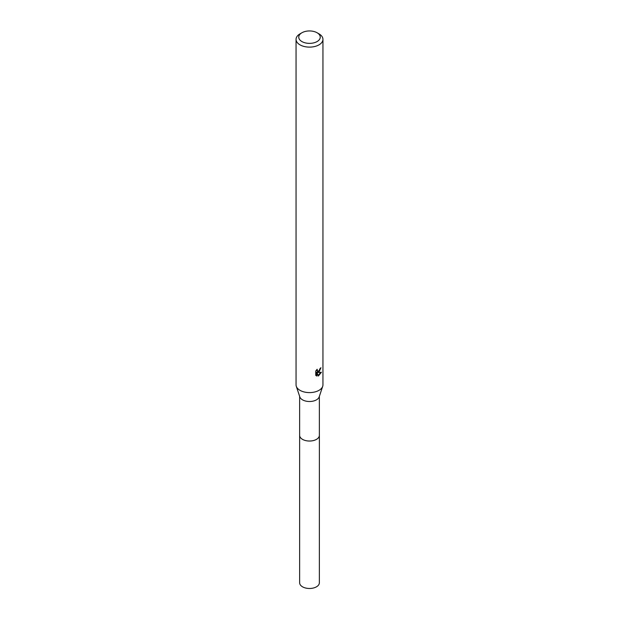 <?xml version="1.0" encoding="UTF-8"?>
<svg xmlns="http://www.w3.org/2000/svg" width="619" height="619" viewBox="0 0 619 619"><rect width="100%" height="100%" fill="white"/><g stroke="black" fill="none" stroke-linecap="round" stroke-linejoin="round"><path stroke-width="0.93" d="M319.358 435.103A9.873 5.695 180 0 1 319.373 435.343A9.858 5.695 180 0 1 316.471 439.358A9.858 5.695 180 0 1 305.724 440.596A9.858 5.695 180 0 1 299.642 435.335A9.873 5.695 180 0 1 299.642 435.103M319.358 435.172A9.865 5.695 180 0 1 316.479 439.374A9.865 5.695 180 0 1 305.585 440.573A9.865 5.695 180 0 1 299.642 435.172M317.106 32.768L319.009 33.867A13.448 7.761 180 0 1 322.948 39.353L322.948 384.84A13.448 7.761 180 0 1 322.708 386.302L319.187 396.887A9.858 5.695 180 0 1 316.471 399.843A9.858 5.695 180 0 1 306.606 401.259A9.858 5.695 180 0 1 299.813 396.887L296.292 386.302A13.448 7.761 180 0 1 296.052 384.84L296.052 39.353A13.448 7.761 180 0 1 299.991 33.867L301.894 32.768A10.755 6.213 180 0 1 317.106 32.768A10.755 6.213 180 0 1 317.106 41.55A10.755 6.213 180 0 1 301.894 41.55A10.755 6.213 180 0 1 301.894 32.768L299.991 33.867M322.708 386.302A13.448 7.761 180 0 1 319.009 390.326A13.448 7.761 180 0 1 305.554 392.26A13.448 7.761 180 0 1 296.292 386.302M319.009 372.027L317.717 372.514L321.4 372.274L318.375 376.027L316.982 372.553L316.982 376.058L315.752 375.338L315.752 371.005L317.168 369.257L317.501 371.145L319.009 370.866L320.124 368.413A13.448 7.761 0 0 0 320.944 367.732L319.009 372.027M322.948 39.353A13.448 7.761 180 0 1 319.009 44.847A13.448 7.761 180 0 1 304.355 46.526A13.448 7.761 180 0 1 296.052 39.353M319.574 370.201L317.083 372.143L317.717 372.514M320.085 368.87L320.193 368.359M317.501 371.145L316.379 370.123M316.023 375.586L316.332 372.174L316.982 372.553M318.174 375.501L320.565 372.445M316.332 375.687L316.982 376.058M299.627 435.343A9.873 5.695 180 0 0 302.521 439.374A9.873 5.695 180 0 0 313.276 440.604A9.873 5.695 180 0 0 319.373 435.343L319.358 582.789A9.858 5.695 180 0 1 313.276 588.05A9.858 5.695 180 0 1 302.529 586.812A9.858 5.695 180 0 1 299.642 582.789L299.642 396.361M319.358 435.335L319.358 396.361"/></g></svg>
